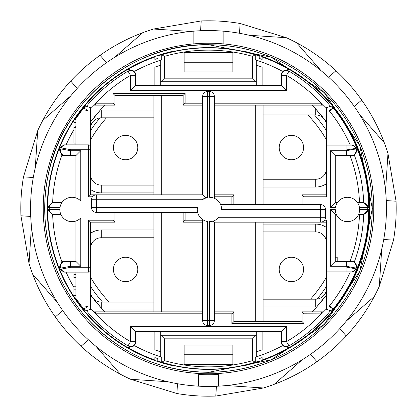 <?xml version="1.0" encoding="UTF-8"?>
<svg xmlns="http://www.w3.org/2000/svg" width="417" height="417" viewBox="0 0 417 417"><rect width="100%" height="100%" fill="white"/><g stroke="black" fill="none" stroke-linecap="round" stroke-linejoin="round"><path stroke-width="0.63" d="M137.808 147.561A12.187 12.187 0 0 0 125.621 135.374A12.187 12.187 0 0 0 113.434 147.561A12.187 12.187 0 0 0 125.621 159.747A12.187 12.187 0 0 0 137.808 147.561M137.808 269.439A12.187 12.187 0 0 0 125.621 257.253A12.187 12.187 0 0 0 113.434 269.439A12.187 12.187 0 0 0 125.621 281.626A12.187 12.187 0 0 0 137.808 269.439M303.566 269.439A12.187 12.187 0 0 0 291.379 257.253A12.187 12.187 0 0 0 279.192 269.439A12.187 12.187 0 0 0 291.379 281.626A12.187 12.187 0 0 0 303.566 269.439M303.566 147.561A12.187 12.187 0 0 0 291.379 135.374A12.187 12.187 0 0 0 279.192 147.561A12.187 12.187 0 0 0 291.379 159.747A12.187 12.187 0 0 0 303.566 147.561M90.52 277.164A136.505 136.505 0 0 0 109.139 302.106M310.535 299.177A136.505 136.505 0 0 0 326.48 277.164M90.52 286.406A141.379 141.379 0 0 0 102.546 302.106M317.035 299.104A141.379 141.379 0 0 0 326.48 286.406M326.48 139.836A136.505 136.505 0 0 0 307.861 114.894M106.465 117.823A136.505 136.505 0 0 0 90.52 139.836M198.674 374.628L198.763 386.178A177.944 177.944 0 0 0 218.237 386.178L218.326 374.628M198.763 374.664A166.451 166.451 0 0 0 218.237 374.664M218.237 386.178L218.597 386.158L218.32 374.456A166.242 166.242 0 0 1 198.68 374.456L198.403 386.158L198.763 386.178M326.48 130.594A141.379 141.379 0 0 0 314.454 114.894M99.965 117.896A141.379 141.379 0 0 0 90.52 130.594M77.192 88.404L70.723 81.034A187.697 187.697 0 0 1 100.044 55.31C113.309 45.933 127.55 38.39 142.765 32.693L114.816 57.212M339.808 328.596L346.277 335.966A187.697 187.697 0 0 1 316.956 361.69C303.691 371.067 289.45 378.61 274.235 384.307A187.697 187.697 0 0 1 263.45 387.972L215.787 396.056A187.697 187.697 0 0 1 176.871 393.512L130.667 379.298L167.77 381.722L130.667 379.298A187.697 187.697 0 0 1 120.45 374.263L95.931 346.313M88.404 339.808L81.034 346.277C92.965 357.301 106.106 366.632 120.45 374.263L119.392 373.059M81.034 346.277A187.697 187.697 0 0 1 55.31 316.956C45.933 303.691 38.39 289.45 32.693 274.235A187.697 187.697 0 0 1 29.028 263.45L31.452 226.348L29.028 263.45L20.944 215.787A187.697 187.697 0 0 1 23.488 176.871L37.702 130.667A187.697 187.697 0 0 1 42.737 120.45C50.368 106.106 59.699 92.965 70.723 81.034M70.687 95.931L42.737 120.45M35.278 167.77L37.702 130.667M57.212 302.184L32.693 274.235M226.348 385.548L263.45 387.972M302.184 359.788L274.235 384.307M141.561 33.746L142.765 32.693A187.697 187.697 0 0 1 153.55 29.028L190.652 31.452L153.55 29.028L201.213 20.944A187.697 187.697 0 0 1 240.129 23.488L286.333 37.702L249.23 35.278M383.254 141.561L359.788 114.816M321.069 70.687L296.55 42.737A187.697 187.697 0 0 0 286.333 37.702M346.277 335.966C357.301 324.035 366.632 310.894 374.263 296.55A187.697 187.697 0 0 0 379.298 286.333L381.722 249.23L379.298 286.333L393.512 240.129A187.697 187.697 0 0 0 396.056 201.213L387.972 153.55A187.697 187.697 0 0 0 384.307 142.765C378.61 127.55 371.067 113.309 361.69 100.044A187.697 187.697 0 0 0 335.966 70.723C324.035 59.699 310.894 50.368 296.55 42.737M385.548 190.652L387.972 153.55M374.263 296.55L346.313 321.069M310.488 354.314L316.956 361.69M383.723 239.488L393.512 240.129M386.267 200.572L396.056 201.213M354.314 106.512L361.69 100.044M328.596 77.192L335.966 70.723M239.488 33.277L240.129 23.488M200.572 30.733L201.213 20.944M106.512 62.686L100.044 55.31M33.277 177.512L23.488 176.871M30.733 216.428L20.944 215.787M62.686 310.488L55.31 316.956M177.512 383.723L176.871 393.512M216.428 386.267L215.787 396.056M198.403 386.158A177.944 177.944 0 0 1 30.571 210.773A177.944 177.944 0 0 1 223.126 31.155L223.126 43.868L223.126 31.155A177.944 177.944 0 0 1 386.429 210.773A177.944 177.944 0 0 1 218.597 386.158M75.894 197.929L75.894 155.604L80.768 150.73L80.768 201.015A12.187 12.187 0 0 0 59.965 207.525L47.647 207.494A160.858 160.858 0 0 1 59.084 148.921L60.851 148.905L70.645 150.73L70.645 155.604L63.66 155.604L61.883 155.27L59.084 148.921M336.269 214.348L335.258 214.348L335.258 261.396L330.379 266.27L330.379 209.475L335.252 209.475A12.187 12.187 0 0 0 347.439 221.662A12.187 12.187 0 0 0 359.626 209.475A12.187 12.187 0 0 0 347.439 197.288A12.187 12.187 0 0 0 335.409 207.525L330.379 207.525L330.379 150.73L335.258 155.604L335.258 202.652L337.343 202.652M368.696 209.506L363.78 214.348L362.842 214.348A4.874 4.874 -90 0 0 367.721 209.506L359.626 209.48L359.47 207.52L367.721 207.494A159.221 159.221 0 0 1 367.721 209.506L368.696 209.506A160.201 160.201 0 0 1 357.207 268.084L354.419 261.735A155.327 155.327 0 0 0 363.718 214.348L359.517 214.348A151.131 151.131 0 0 1 350.072 261.396M352.636 155.604L354.419 155.265A155.327 155.327 0 0 1 363.718 202.652L357.968 202.652L357.968 203.334L357.536 202.652L363.78 202.652L368.696 207.494L367.721 207.494A4.874 4.874 -90 0 0 362.842 202.652M262.126 56.978A160.733 160.733 0 0 1 288.945 69.347L288.965 71.156L286.505 75.362L286.505 90.52L130.495 90.52L130.495 75.362A154.306 154.306 0 0 0 95.712 103.197L112.944 103.197L112.944 93.444L185.101 93.444L185.101 103.197L202.652 103.197M160.707 60.152A155.859 155.859 0 0 0 134.733 71.203L135.374 73.616L135.374 85.647L281.626 85.647L281.626 73.616L282.267 71.203A155.859 155.859 0 0 0 256.293 60.152M256.293 85.647L256.293 65.125A151.131 151.131 0 0 1 262.126 67.205L262.126 85.647L262.126 67.205A151.131 151.131 0 0 0 256.293 65.125L256.293 59.996L255.267 59.667L255.267 54.789L252.499 56.368A158.366 158.366 0 0 0 164.501 56.368L161.733 54.789A160.67 160.67 0 0 1 255.267 54.789M154.874 67.205L154.874 85.647L154.874 67.205A151.131 151.131 0 0 1 160.707 65.125A151.131 151.131 0 0 0 154.874 67.205M61.883 155.27A155.979 155.979 0 0 0 52.631 202.652L61.898 202.652M47.647 207.494L52.563 202.652L59.032 202.652L59.032 207.525A149.474 149.474 0 0 0 59.032 209.475L59.808 209.475A12.187 12.187 0 0 0 80.768 217.935L80.768 266.27L75.894 261.396L75.894 221.02L76.447 220.822M335.258 202.652L330.379 207.525M335.258 306.771A160.389 160.389 0 0 0 368.883 209.506L369.353 209.506A160.858 160.858 0 0 1 331.76 311.853L331.479 311.853A160.644 160.644 0 0 0 335.258 307.188L335.258 306.771M368.883 207.494A160.389 160.389 0 0 0 335.258 110.229L335.258 109.468A160.858 160.858 0 0 1 369.353 207.494L368.883 207.494M262.126 56.848A160.858 160.858 0 0 1 262.126 360.152M262.126 360.231A160.926 160.926 0 0 0 262.126 56.769L262.126 56.462A161.223 161.223 0 0 1 242.626 366.069L242.626 365.766A160.926 160.926 0 0 0 259.202 361.231L259.202 361.158A160.858 160.858 0 0 1 242.626 365.693L242.626 365.501M174.374 365.568A160.733 160.733 0 0 1 157.798 361.028L157.798 361.231A160.926 160.926 0 0 0 174.374 365.766L174.374 366.069A161.223 161.223 0 0 1 157.798 361.539L157.798 361.231M174.374 365.693A160.858 160.858 0 0 1 157.798 361.158M242.626 365.766L242.626 365.719A160.884 160.884 0 0 1 174.374 365.719L174.374 365.766M259.202 361.158L259.202 361.028A160.733 160.733 0 0 1 242.626 365.568M157.798 55.769L157.798 55.461A161.223 161.223 0 0 1 174.374 50.931L174.374 51.234A160.926 160.926 0 0 0 157.798 55.769L157.798 55.842A160.858 160.858 0 0 1 174.374 51.307M157.798 55.842L157.798 55.972A160.733 160.733 0 0 1 174.374 51.432M174.374 51.234L174.374 51.281A160.884 160.884 0 0 1 242.626 51.281L242.626 50.931A161.223 161.223 0 0 1 259.202 55.461L259.202 55.769A160.926 160.926 0 0 0 242.626 51.234M153.899 309.904L103.103 309.904M90.52 233.369A18.525 18.525 0 0 1 101.248 229.949L153.899 229.949M202.652 313.803L95.712 313.803L95.712 311.853L93.444 311.853L202.652 311.853M197.642 212.399L96.369 212.399A4.874 4.874 0 0 1 91.495 207.525L91.495 199.722A4.874 4.874 0 0 1 96.369 194.848L202.652 194.848L202.652 96.369A4.874 4.874 0 0 1 207.525 91.495L209.475 91.495A4.874 4.874 0 0 1 214.348 96.369L214.348 198.304M71.057 144.876L71.057 149.755L61.263 147.899L59.49 147.915L64.046 144.876L88.571 144.876A1.949 1.949 0 0 1 90.52 146.831L90.52 194.848L96.369 194.848A4.874 4.874 0 0 0 91.495 199.722L96.369 199.722L96.369 207.525L197.444 207.525A12.187 12.187 0 0 0 207.525 221.505L207.525 320.631L209.475 320.631L209.475 221.662A12.187 12.187 0 0 0 218.842 217.278L320.631 217.278L320.631 209.475L221.662 209.475A12.187 12.187 0 0 0 209.475 197.288L209.475 96.369L214.348 96.369A4.874 4.874 0 0 0 209.475 91.495L209.475 96.369L207.525 96.369L207.525 197.444A12.187 12.187 0 0 0 202.162 199.722L206.582 197.637M153.899 192.899L101.248 192.899A18.525 18.525 0 0 1 90.52 189.48M105.016 105.147A146.258 146.258 0 0 0 90.52 122.061L100.346 110.041A18.525 18.525 0 0 1 101.248 110.02L153.899 110.02M202.652 105.147L183.146 105.147L183.146 95.394L114.894 95.394L114.894 105.147L93.444 105.147L95.712 105.147L95.457 103.135L90.52 108.071L90.52 110.995L90.52 108.071M92.47 196.798L88.571 196.798L90.52 194.848L96.369 194.848L96.369 199.722L202.162 199.722M220.645 204.601L320.631 204.601L320.631 209.475L325.505 209.475L325.505 217.278L320.631 217.278L320.631 222.152L326.48 222.152L214.348 222.152L214.348 320.631L209.475 320.631L209.475 325.505L207.525 325.505L207.525 320.631L202.652 320.631L202.652 219.571M263.101 224.101L315.752 224.101A18.525 18.525 0 0 1 326.48 227.52M311.984 311.853A146.258 146.258 0 0 0 326.48 294.939L316.654 306.959A18.525 18.525 0 0 1 315.752 306.98L263.101 306.98M214.348 311.853L233.854 311.853L233.854 321.606L302.106 321.606L302.106 311.853L323.556 311.853L326.48 308.929L326.48 306.005L326.48 308.929M263.101 107.096L313.897 107.096M326.48 183.631A18.525 18.525 0 0 1 315.752 187.051L263.101 187.051M326.245 107.836L330.446 106.189L331.786 106.205C333.246 108.17 332.479 109.77 329.482 110.995L326.48 110.995L326.48 108.071L321.543 103.135L323.556 105.147L214.348 105.147M323.556 105.147L321.288 105.147L321.543 103.135M302.106 204.601L302.106 194.848L304.056 196.798L326.48 196.798L326.48 145.121L352.344 145.121L356.905 148.16L346.047 149.995L346.047 145.121L350.306 145.121A155.327 155.327 0 0 0 329.409 110.995L326.678 110.995M346.047 271.879L346.047 267.005L355.842 268.85A4.874 4.874 -90 0 1 351.328 271.879L326.48 271.879L326.48 220.202L324.53 220.202M214.348 194.848L233.854 194.848L233.854 204.601M233.854 194.848L231.899 196.798L214.348 196.798M214.348 222.152L213.259 221.062M202.652 222.152L183.146 222.152L183.146 212.399M183.146 222.152L185.101 220.202L202.652 220.202M114.894 212.399L114.894 222.152L112.944 220.202L112.944 212.399M202.652 194.848L205.69 197.887M242.626 51.432A160.733 160.733 0 0 1 259.202 55.972L259.202 55.769M242.626 51.307A160.858 160.858 0 0 1 259.202 55.842M154.874 360.152A160.858 160.858 0 0 1 73.945 120.357A160.858 160.858 0 0 0 59.49 147.915M90.52 146.831L90.52 110.995L87.518 110.995C84.771 110.338 84.02 108.738 85.266 106.205A160.159 160.159 0 0 0 75.894 118.689L75.894 117.823A160.644 160.644 0 0 1 85.521 105.147L85.24 105.147A160.858 160.858 0 0 0 74.507 119.507A160.858 160.858 0 0 1 154.874 56.848M75.894 272.124L75.894 298.311A160.159 160.159 0 0 0 85.266 310.795C84.02 308.262 84.771 306.667 87.518 306.005L90.52 306.005L90.52 270.169A1.949 1.949 0 0 1 88.571 272.124L64.046 272.124L59.49 269.085L61.263 269.101L71.057 267.245L71.057 272.124L66.084 272.124A155.979 155.979 0 0 0 73.945 287.396M75.894 298.311L75.894 299.552A160.858 160.858 0 0 1 59.49 269.085M232.874 71.995L184.126 71.995L184.126 52.495L232.874 52.495L232.874 71.995M256.293 356.848A155.859 155.859 0 0 0 282.267 345.797L281.626 343.384L281.626 331.353L135.374 331.353L135.374 343.384L134.733 345.797A155.859 155.859 0 0 0 160.707 356.848M232.874 345.005L184.126 345.005L184.126 354.758L232.874 354.758L232.874 345.005M262.126 349.795L262.126 331.353L262.126 349.795A151.131 151.131 0 0 1 256.293 351.875A151.131 151.131 0 0 0 262.126 349.795M154.874 349.795A151.131 151.131 0 0 0 160.707 351.875A151.131 151.131 0 0 1 154.874 349.795L154.874 331.353L154.874 349.795M75.894 118.689L75.894 144.876M232.874 62.242L184.126 62.242M315.752 114.894L315.752 109.066L323.879 118.621A10.727 10.727 0 0 0 315.752 114.894L263.101 114.894M311.984 105.147A146.258 146.258 0 0 1 326.48 122.061M101.248 302.106L101.248 307.934L93.121 298.379A10.727 10.727 0 0 0 101.248 302.106L153.899 302.106M105.016 311.853A146.258 146.258 0 0 1 90.52 294.939M193.874 31.155L193.874 43.868L193.874 31.155M90.52 174.374A10.727 10.727 0 0 0 101.248 185.101L153.899 185.101M153.899 117.823L101.248 117.823A10.727 10.727 0 0 0 90.52 128.545M153.899 237.753L101.248 237.753A10.727 10.727 0 0 0 90.52 248.475M90.52 308.929L90.52 306.005L90.52 308.929L95.712 313.803A154.306 154.306 0 0 0 130.495 341.638L128.035 345.844A159.179 159.179 0 0 1 86.554 310.811L85.266 310.795M114.894 222.152L90.52 222.152L90.52 270.169M90.52 291.379A10.727 10.727 0 0 0 92.423 297.477M326.48 242.626A10.727 10.727 0 0 0 315.752 231.899L263.101 231.899M263.101 299.177L315.752 299.177A10.727 10.727 0 0 0 326.48 288.455M326.48 271.879L326.48 306.005L329.482 306.005C332.474 307.23 333.246 308.83 331.786 310.795L330.446 310.811L326.245 309.164L321.543 313.865L304.056 313.803L304.056 323.556L231.899 323.556L231.899 313.803L214.348 313.803M263.101 179.247L315.752 179.247A10.727 10.727 0 0 0 326.48 168.525M326.48 145.121L326.48 108.071M326.48 125.621A10.727 10.727 0 0 0 324.577 119.523M328.205 306.005A2.924 2.924 -90 0 1 330.446 310.811A159.179 159.179 0 0 1 288.965 345.844L286.505 341.638A154.306 154.306 0 0 0 321.288 313.803L321.288 311.853L323.556 311.853M302.106 194.848L326.48 194.848M281.626 343.384L281.626 341.638A4.874 4.874 -0 0 0 288.965 345.844L288.945 347.653A160.733 160.733 0 0 1 262.126 360.022M328.205 110.995A2.924 2.924 -90 0 0 330.446 106.189A159.179 159.179 0 0 0 288.965 71.156A4.874 4.874 180 0 0 281.626 75.362L281.626 73.616M232.874 354.758L232.874 364.505L184.126 364.505L184.126 354.758M70.645 261.396L70.645 266.27L60.851 268.095L59.084 268.079L61.883 261.73L63.66 261.396L75.894 261.396M63.66 261.396L65.375 261.396A4.874 4.874 90 0 0 60.851 268.095A159.221 159.221 0 0 0 61.263 269.101A4.874 4.874 90 0 0 65.771 272.124M60.825 214.348L52.563 214.348L47.647 209.506L59.032 209.475L59.032 214.348L52.631 214.348A155.979 155.979 0 0 0 61.883 261.73M75.894 155.604L65.375 155.604A4.874 4.874 90 0 1 60.851 148.905A159.221 159.221 0 0 1 61.263 147.899A4.874 4.874 90 0 1 65.771 144.876M359.517 202.652A151.131 151.131 0 0 0 350.072 155.604M346.355 155.604L346.355 150.73L356.149 148.905A4.874 4.874 -90 0 1 351.625 155.604L335.258 155.604M335.258 261.396L352.636 261.396L354.419 261.735M357.207 268.084L356.149 268.095A4.874 4.874 -90 0 0 351.625 261.396L352.636 261.396M362.842 214.348L359.517 214.348M326.678 306.005L329.409 306.005A155.327 155.327 0 0 0 350.306 271.879M87.518 306.005L90.322 306.005M90.322 110.995L88.795 110.995A2.924 2.924 90 0 1 86.554 106.189L90.755 107.836M352.344 271.879L356.905 268.84L355.842 268.85A159.221 159.221 0 0 0 356.149 268.095L346.355 266.27L346.355 261.396M330.379 209.475L335.258 214.348M74.07 119.507A161.223 161.223 0 0 1 157.798 55.461L157.798 55.972M134.733 71.203L128.055 69.347A160.733 160.733 0 0 1 154.874 56.978M85.266 106.205L86.554 106.189A159.179 159.179 0 0 1 128.035 71.156L130.495 75.362L135.374 75.362A4.874 4.874 180 0 0 128.035 71.156L128.055 69.347M135.374 85.647L130.495 90.52M281.626 85.647L286.505 90.52M259.202 55.972L259.202 58.385A158.444 158.444 0 0 1 262.126 59.407L262.126 56.462A161.223 161.223 0 0 0 259.202 55.461A161.223 161.223 0 0 1 262.126 56.462M288.945 69.347L282.267 71.203M282.267 345.797L288.945 347.653M281.626 331.353L286.505 326.48L286.505 341.638L281.626 341.638M135.374 331.353L130.495 326.48L286.505 326.48M90.755 309.164L86.554 310.811A2.924 2.924 90 0 1 88.795 306.005M157.798 361.028L157.798 358.615A158.444 158.444 0 0 1 154.874 357.593L154.874 360.538A161.223 161.223 0 0 1 73.945 119.695M154.874 360.022A160.733 160.733 0 0 1 128.055 347.653L134.733 345.797M354.419 155.265L357.207 148.916A160.201 160.201 0 0 1 368.696 207.494M90.52 222.152L88.571 220.202L112.944 220.202M183.146 105.147L185.101 103.197M183.146 95.394L185.101 93.444M114.894 95.394L112.944 93.444M114.894 105.147L112.944 103.197M233.854 311.853L231.899 313.803M233.854 321.606L231.899 323.556M302.106 321.606L304.056 323.556M302.106 311.853L304.056 313.803M263.101 105.147L263.101 204.601M263.101 222.152L263.101 321.606M153.899 311.853L153.899 212.399M153.899 194.848L153.899 95.394M157.798 58.385A158.444 158.444 0 0 0 154.874 59.407L154.874 56.769A160.926 160.926 0 0 0 74.419 119.507M73.945 120.226A160.926 160.926 0 0 0 154.874 360.231M209.475 325.505A4.874 4.874 0 0 0 214.348 320.631A4.874 4.874 0 0 1 209.475 325.505M202.652 320.631A4.874 4.874 0 0 0 207.525 325.505A4.874 4.874 0 0 1 202.652 320.631M320.631 222.152A4.874 4.874 0 0 0 325.505 217.278A4.874 4.874 0 0 1 320.631 222.152M325.505 209.475A4.874 4.874 0 0 0 320.631 204.601A4.874 4.874 0 0 1 325.505 209.475M161.697 95.394L161.697 194.848M161.697 212.399L161.697 311.853M255.303 321.606L255.303 222.152M255.303 204.601L255.303 105.147M259.202 58.385L259.202 55.461M157.798 358.615L157.798 361.539A161.223 161.223 0 0 1 154.874 360.538A161.223 161.223 0 0 0 157.798 361.539M259.202 361.539A161.223 161.223 0 0 0 262.126 360.538L262.126 357.593A158.444 158.444 0 0 1 259.202 358.615M75.894 277.597L73.945 277.597L73.945 274.537L75.894 274.537M75.894 295.335L73.945 295.335L73.945 286.771L75.894 286.771M73.945 289.825L75.894 289.825M75.894 122.562L73.945 122.562L73.945 119.507L75.894 119.507M73.945 143.052L75.894 143.052L73.945 143.052L73.945 127.456L75.894 127.456M337.207 261.396L337.207 257.2L335.258 257.2M208.5 373.778A165.278 165.278 0 0 1 43.222 208.5A165.278 165.278 0 0 1 208.5 43.222A165.278 165.278 0 0 1 373.778 208.5A165.278 165.278 0 0 1 208.5 373.778M252.499 338.844L256.085 335.258L160.915 335.258L164.501 338.844L252.499 338.844L252.499 360.632L255.267 362.211L255.267 357.333L256.293 357.004L256.293 331.353M252.499 360.632A158.366 158.366 0 0 1 164.501 360.632L164.501 338.844M255.267 362.211A160.67 160.67 0 0 1 161.733 362.211L164.501 360.632M256.085 85.647L256.085 81.742L160.915 81.742L160.915 85.647M256.085 81.742L252.499 78.156L252.499 56.368M160.915 81.742L164.501 78.156L252.499 78.156M161.733 362.211L161.733 357.333L160.707 357.004L160.707 331.353M160.707 85.647L160.707 59.996L161.733 59.667L161.733 54.789M256.085 335.258L256.085 331.353M160.915 331.353L160.915 335.258M164.501 78.156L164.501 56.368M331.786 106.205A160.201 160.201 0 0 1 356.905 148.16M351.328 145.121A4.874 4.874 -90 0 1 355.842 148.15A159.221 159.221 0 0 1 356.149 148.905L357.207 148.916M356.905 268.84A160.201 160.201 0 0 1 331.786 310.795M231.899 204.601L231.899 196.798M330.379 150.73L346.355 150.73A149.474 149.474 0 0 0 346.047 149.995L326.48 149.995M304.056 196.798L304.056 204.601M326.48 267.005L346.047 267.005A149.474 149.474 0 0 0 346.355 266.27L330.379 266.27M185.101 212.399L185.101 220.202M80.768 266.27L70.645 266.27A149.474 149.474 0 0 0 71.057 267.245L88.571 267.245L88.571 220.202M88.571 196.798L88.571 149.755L71.057 149.755A149.474 149.474 0 0 0 70.645 150.73L80.768 150.73M207.525 96.369L202.652 96.369A4.874 4.874 0 0 1 207.525 91.495L207.525 96.369M214.348 103.197L321.288 103.197A154.306 154.306 0 0 0 286.505 75.362L281.626 75.362M128.055 347.653L128.035 345.844A4.874 4.874 180 0 0 135.374 341.638L130.495 341.638L130.495 326.48M59.084 268.079A160.858 160.858 0 0 1 47.647 209.506M54.158 214.348A4.874 4.874 90 0 1 49.279 209.506A159.221 159.221 0 0 1 49.279 207.494A4.874 4.874 90 0 1 54.158 202.652M75.894 126.367A155.979 155.979 0 0 0 75.227 127.456M73.945 129.604A155.979 155.979 0 0 0 66.084 144.876M88.571 272.124L88.571 267.245L90.52 267.245M90.52 149.755L88.571 149.755L88.571 144.876M101.248 192.899L101.248 185.101M101.248 117.823L101.248 110.02M315.752 299.177L315.752 306.98M315.752 224.101L315.752 231.899M315.752 179.247L315.752 187.051M101.248 237.753L101.248 229.949M154.874 56.462A161.223 161.223 0 0 1 157.798 55.461M91.495 207.525A4.874 4.874 0 0 0 96.369 212.399L96.369 207.525L91.495 207.525M208.5 372.256A163.756 163.756 0 0 1 44.744 208.5A163.756 163.756 0 0 1 208.5 44.744A163.756 163.756 0 0 1 372.256 208.5A163.756 163.756 0 0 1 208.5 372.256M174.374 51.281A160.884 160.884 0 0 1 242.626 51.281M208.5 369.384A160.884 160.884 0 0 1 174.374 365.719M208.5 44.692C132.981 43.305 62.055 101.05 48.096 175.281C43.04 200.066 43.623 224.716 49.837 249.236C56.201 273.719 67.57 295.601 83.942 314.882C117.078 352.203 158.601 371.344 208.5 372.308L271.191 359.835L324.332 324.327L359.84 271.186L372.308 208.5L359.84 145.814L324.327 92.668L271.186 57.16L208.5 44.692"/></g></svg>
